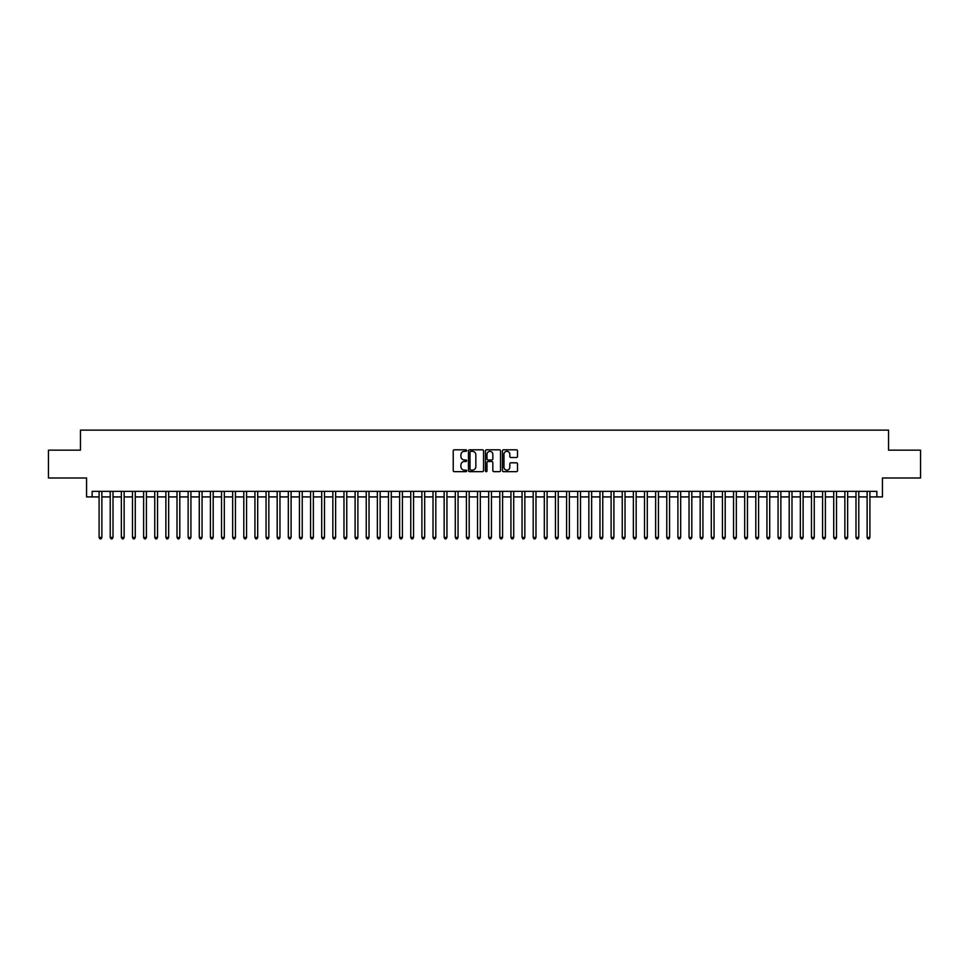 <?xml version="1.0" encoding="UTF-8"?>
<svg xmlns="http://www.w3.org/2000/svg" width="969" height="969" viewBox="0 0 969 969"><rect width="100%" height="100%" fill="white"/><g stroke="black" fill="none" stroke-linecap="round" stroke-linejoin="round"><path stroke-width="1.45" d="M466.695 450.573A0.763 0.763 0 0 0 465.932 449.81L454.316 449.81A1.09 1.09 0 0 0 453.226 450.9L453.226 470.571A1.09 1.09 0 0 0 454.316 471.661L465.932 471.661A0.763 0.763 0 0 0 466.695 470.898A0.763 0.763 0 0 0 465.932 470.135L464.43 470.135A3.501 3.501 0 0 1 460.929 466.634L460.929 464.999A3.501 3.501 0 0 1 464.43 461.498L465.932 461.498A0.763 0.763 0 0 0 466.695 460.735A0.763 0.763 0 0 0 465.932 459.972L464.43 459.972A3.501 3.501 0 0 1 460.929 456.472L460.929 454.836A3.501 3.501 0 0 1 464.43 451.336L465.932 451.336A0.763 0.763 0 0 0 466.695 450.573M516.429 457.513A1.09 1.09 0 0 0 517.519 456.423L517.519 450.9A1.09 1.09 0 0 0 516.429 449.81L503.541 449.81A1.09 1.09 0 0 0 502.451 450.9L502.451 470.571A1.09 1.09 0 0 0 503.541 471.661L516.429 471.661A1.09 1.09 0 0 0 517.519 470.571L517.519 463.909A1.09 1.09 0 0 0 516.429 462.807L510.917 462.807A1.09 1.09 0 0 0 509.815 463.909L509.815 467.203A2.919 2.919 0 0 1 506.896 470.135A2.919 2.919 0 0 1 503.977 467.203L503.977 454.267A2.919 2.919 0 0 1 506.896 451.336A2.919 2.919 0 0 1 509.815 454.267L509.815 456.423A1.09 1.09 0 0 0 510.917 457.513L516.429 457.513M92.14 496.915L92.14 491.344L876.86 491.344L876.86 496.915L882.432 496.915L882.432 477.983L920.55 477.983L920.55 450.161L888.549 450.161L888.549 430.127L80.451 430.127L80.451 450.161L48.45 450.161L48.45 477.983L86.568 477.983L86.568 496.915L99.092 496.915M483.543 450.9A1.09 1.09 0 0 0 482.453 449.81L469.553 449.81A1.09 1.09 0 0 0 468.463 450.9L468.463 470.571A1.09 1.09 0 0 0 469.553 471.661L482.453 471.661A1.09 1.09 0 0 0 483.543 470.571L483.543 450.9M486.547 449.81L499.447 449.81A1.09 1.09 0 0 1 500.537 450.9L500.537 470.571A1.09 1.09 0 0 1 499.447 471.661L493.924 471.661A1.09 1.09 0 0 1 492.833 470.571L492.833 462.588A1.09 1.09 0 0 0 491.743 461.498L488.073 461.498A1.09 1.09 0 0 0 486.983 462.588L486.983 470.898A0.763 0.763 0 0 1 486.22 471.661A0.763 0.763 0 0 1 485.457 470.898L485.457 450.9A1.09 1.09 0 0 1 486.547 449.81M101.878 496.915L110.224 496.915M113.01 496.915L121.355 496.915M124.141 496.915L132.487 496.915M135.272 496.915L143.618 496.915M146.404 496.915L154.749 496.915M157.535 496.915L165.881 496.915M168.667 496.915L177.012 496.915M179.798 496.915L188.143 496.915M190.929 496.915L199.275 496.915M202.061 496.915L210.406 496.915M213.192 496.915L221.538 496.915M224.311 496.915L232.669 496.915M235.443 496.915L243.8 496.915M246.574 496.915L254.932 496.915M257.706 496.915L266.063 496.915M268.837 496.915L277.182 496.915M279.968 496.915L288.314 496.915M291.1 496.915L299.445 496.915M302.231 496.915L310.577 496.915M313.362 496.915L321.708 496.915M324.494 496.915L332.839 496.915M335.625 496.915L343.971 496.915M346.757 496.915L355.102 496.915M357.888 496.915L366.234 496.915M369.019 496.915L377.365 496.915M380.151 496.915L388.496 496.915M391.282 496.915L399.628 496.915M402.414 496.915L410.759 496.915M413.545 496.915L421.89 496.915M424.676 496.915L433.022 496.915M435.808 496.915L444.153 496.915M446.939 496.915L455.285 496.915M458.058 496.915L466.416 496.915M469.19 496.915L477.547 496.915M480.321 496.915L488.679 496.915M491.453 496.915L499.81 496.915M502.584 496.915L510.942 496.915M513.715 496.915L522.061 496.915M524.847 496.915L533.192 496.915M535.978 496.915L544.324 496.915M547.11 496.915L555.455 496.915M558.241 496.915L566.586 496.915M569.372 496.915L577.718 496.915M580.504 496.915L588.849 496.915M591.635 496.915L599.981 496.915M602.766 496.915L611.112 496.915M613.898 496.915L622.243 496.915M625.029 496.915L633.375 496.915M636.161 496.915L644.506 496.915M647.292 496.915L655.638 496.915M658.423 496.915L666.769 496.915M669.555 496.915L677.9 496.915M680.686 496.915L689.032 496.915M691.818 496.915L700.163 496.915M702.937 496.915L711.294 496.915M714.068 496.915L722.426 496.915M725.2 496.915L733.557 496.915M736.331 496.915L744.689 496.915M747.462 496.915L755.808 496.915M758.594 496.915L766.939 496.915M769.725 496.915L778.071 496.915M780.857 496.915L789.202 496.915M791.988 496.915L800.333 496.915M803.119 496.915L811.465 496.915M814.251 496.915L822.596 496.915M825.382 496.915L833.728 496.915M836.513 496.915L844.859 496.915M847.645 496.915L855.99 496.915M858.776 496.915L867.122 496.915M869.908 496.915L876.86 496.915M470.764 451.336A0.763 0.763 0 0 0 470.001 452.099L470.001 469.371A0.763 0.763 0 0 0 470.764 470.135L472.351 470.135A3.501 3.501 0 0 0 475.84 466.634L475.84 454.836A3.501 3.501 0 0 0 472.351 451.336L470.764 451.336M492.833 454.316A2.919 2.919 0 0 0 489.902 451.397A2.919 2.919 0 0 0 486.983 454.316L486.983 458.882A1.09 1.09 0 0 0 488.073 459.972L491.743 459.972A1.09 1.09 0 0 0 492.833 458.882L492.833 454.316M101.878 491.344L101.878 537.432L99.092 537.432L99.092 491.344M101.878 537.432L101.042 538.873L99.928 538.873L99.092 537.432M113.01 491.344L113.01 537.432L110.224 537.432L110.224 491.344M113.01 537.432L112.174 538.873L111.06 538.873L110.224 537.432M124.141 491.344L124.141 537.432L121.355 537.432L121.355 491.344M124.141 537.432L123.305 538.873L122.191 538.873L121.355 537.432M135.272 491.344L135.272 537.432L132.487 537.432L132.487 491.344M135.272 537.432L134.437 538.873L133.322 538.873L132.487 537.432M146.404 491.344L146.404 537.432L143.618 537.432L143.618 491.344M146.404 537.432L145.568 538.873L144.454 538.873L143.618 537.432M157.535 491.344L157.535 537.432L154.749 537.432L154.749 491.344M157.535 537.432L156.699 538.873L155.585 538.873L154.749 537.432M168.667 491.344L168.667 537.432L165.881 537.432L165.881 491.344M168.667 537.432L167.831 538.873L166.716 538.873L165.881 537.432M179.798 491.344L179.798 537.432L177.012 537.432L177.012 491.344M179.798 537.432L178.962 538.873L177.848 538.873L177.012 537.432M190.929 491.344L190.929 537.432L188.143 537.432L188.143 491.344M190.929 537.432L190.094 538.873L188.979 538.873L188.143 537.432M202.061 491.344L202.061 537.432L199.275 537.432L199.275 491.344M202.061 537.432L201.225 538.873L200.111 538.873L199.275 537.432M213.192 491.344L213.192 537.432L210.406 537.432L210.406 491.344M213.192 537.432L212.356 538.873L211.242 538.873L210.406 537.432M224.311 491.344L224.311 537.432L221.538 537.432L221.538 491.344M224.311 537.432L223.488 538.873L222.373 538.873L221.538 537.432M235.443 491.344L235.443 537.432L232.669 537.432L232.669 491.344M235.443 537.432L234.607 538.873L233.505 538.873L232.669 537.432M246.574 491.344L246.574 537.432L243.8 537.432L243.8 491.344M246.574 537.432L245.738 538.873L244.636 538.873L243.8 537.432M257.706 491.344L257.706 537.432L254.932 537.432L254.932 491.344M257.706 537.432L256.87 538.873L255.768 538.873L254.932 537.432M268.837 491.344L268.837 537.432L266.063 537.432L266.063 491.344M268.837 537.432L268.001 538.873L266.887 538.873L266.063 537.432M279.968 491.344L279.968 537.432L277.182 537.432L277.182 491.344M279.968 537.432L279.133 538.873L278.018 538.873L277.182 537.432M291.1 491.344L291.1 537.432L288.314 537.432L288.314 491.344M291.1 537.432L290.264 538.873L289.15 538.873L288.314 537.432M302.231 491.344L302.231 537.432L299.445 537.432L299.445 491.344M302.231 537.432L301.395 538.873L300.281 538.873L299.445 537.432M313.362 491.344L313.362 537.432L310.577 537.432L310.577 491.344M313.362 537.432L312.527 538.873L311.412 538.873L310.577 537.432M324.494 491.344L324.494 537.432L321.708 537.432L321.708 491.344M324.494 537.432L323.658 538.873L322.544 538.873L321.708 537.432M335.625 491.344L335.625 537.432L332.839 537.432L332.839 491.344M335.625 537.432L334.789 538.873L333.675 538.873L332.839 537.432M346.757 491.344L346.757 537.432L343.971 537.432L343.971 491.344M346.757 537.432L345.921 538.873L344.807 538.873L343.971 537.432M357.888 491.344L357.888 537.432L355.102 537.432L355.102 491.344M357.888 537.432L357.052 538.873L355.938 538.873L355.102 537.432M369.019 491.344L369.019 537.432L366.234 537.432L366.234 491.344M369.019 537.432L368.184 538.873L367.069 538.873L366.234 537.432M380.151 491.344L380.151 537.432L377.365 537.432L377.365 491.344M380.151 537.432L379.315 538.873L378.201 538.873L377.365 537.432M391.282 491.344L391.282 537.432L388.496 537.432L388.496 491.344M391.282 537.432L390.446 538.873L389.332 538.873L388.496 537.432M402.414 491.344L402.414 537.432L399.628 537.432L399.628 491.344M402.414 537.432L401.578 538.873L400.463 538.873L399.628 537.432M413.545 491.344L413.545 537.432L410.759 537.432L410.759 491.344M413.545 537.432L412.709 538.873L411.595 538.873L410.759 537.432M424.676 491.344L424.676 537.432L421.89 537.432L421.89 491.344M424.676 537.432L423.841 538.873L422.726 538.873L421.89 537.432M435.808 491.344L435.808 537.432L433.022 537.432L433.022 491.344M435.808 537.432L434.972 538.873L433.858 538.873L433.022 537.432M446.939 491.344L446.939 537.432L444.153 537.432L444.153 491.344M446.939 537.432L446.103 538.873L444.989 538.873L444.153 537.432M458.058 491.344L458.058 537.432L455.285 537.432L455.285 491.344M458.058 537.432L457.235 538.873L456.12 538.873L455.285 537.432M469.19 491.344L469.19 537.432L466.416 537.432L466.416 491.344M469.19 537.432L468.366 538.873L467.252 538.873L466.416 537.432M480.321 491.344L480.321 537.432L477.547 537.432L477.547 491.344M480.321 537.432L479.485 538.873L478.383 538.873L477.547 537.432M491.453 491.344L491.453 537.432L488.679 537.432L488.679 491.344M491.453 537.432L490.617 538.873L489.515 538.873L488.679 537.432M502.584 491.344L502.584 537.432L499.81 537.432L499.81 491.344M502.584 537.432L501.748 538.873L500.634 538.873L499.81 537.432M513.715 491.344L513.715 537.432L510.942 537.432L510.942 491.344M513.715 537.432L512.88 538.873L511.765 538.873L510.942 537.432M524.847 491.344L524.847 537.432L522.061 537.432L522.061 491.344M524.847 537.432L524.011 538.873L522.897 538.873L522.061 537.432M535.978 491.344L535.978 537.432L533.192 537.432L533.192 491.344M535.978 537.432L535.142 538.873L534.028 538.873L533.192 537.432M547.11 491.344L547.11 537.432L544.324 537.432L544.324 491.344M547.11 537.432L546.274 538.873L545.159 538.873L544.324 537.432M558.241 491.344L558.241 537.432L555.455 537.432L555.455 491.344M558.241 537.432L557.405 538.873L556.291 538.873L555.455 537.432M569.372 491.344L569.372 537.432L566.586 537.432L566.586 491.344M569.372 537.432L568.537 538.873L567.422 538.873L566.586 537.432M580.504 491.344L580.504 537.432L577.718 537.432L577.718 491.344M580.504 537.432L579.668 538.873L578.554 538.873L577.718 537.432M591.635 491.344L591.635 537.432L588.849 537.432L588.849 491.344M591.635 537.432L590.799 538.873L589.685 538.873L588.849 537.432M602.766 491.344L602.766 537.432L599.981 537.432L599.981 491.344M602.766 537.432L601.931 538.873L600.816 538.873L599.981 537.432M613.898 491.344L613.898 537.432L611.112 537.432L611.112 491.344M613.898 537.432L613.062 538.873L611.948 538.873L611.112 537.432M625.029 491.344L625.029 537.432L622.243 537.432L622.243 491.344M625.029 537.432L624.193 538.873L623.079 538.873L622.243 537.432M636.161 491.344L636.161 537.432L633.375 537.432L633.375 491.344M636.161 537.432L635.325 538.873L634.211 538.873L633.375 537.432M647.292 491.344L647.292 537.432L644.506 537.432L644.506 491.344M647.292 537.432L646.456 538.873L645.342 538.873L644.506 537.432M658.423 491.344L658.423 537.432L655.638 537.432L655.638 491.344M658.423 537.432L657.588 538.873L656.473 538.873L655.638 537.432M669.555 491.344L669.555 537.432L666.769 537.432L666.769 491.344M669.555 537.432L668.719 538.873L667.605 538.873L666.769 537.432M680.686 491.344L680.686 537.432L677.9 537.432L677.9 491.344M680.686 537.432L679.85 538.873L678.736 538.873L677.9 537.432M691.818 491.344L691.818 537.432L689.032 537.432L689.032 491.344M691.818 537.432L690.982 538.873L689.867 538.873L689.032 537.432M702.937 491.344L702.937 537.432L700.163 537.432L700.163 491.344M702.937 537.432L702.113 538.873L700.999 538.873L700.163 537.432M714.068 491.344L714.068 537.432L711.294 537.432L711.294 491.344M714.068 537.432L713.232 538.873L712.13 538.873L711.294 537.432M725.2 491.344L725.2 537.432L722.426 537.432L722.426 491.344M725.2 537.432L724.364 538.873L723.262 538.873L722.426 537.432M736.331 491.344L736.331 537.432L733.557 537.432L733.557 491.344M736.331 537.432L735.495 538.873L734.393 538.873L733.557 537.432M747.462 491.344L747.462 537.432L744.689 537.432L744.689 491.344M747.462 537.432L746.627 538.873L745.512 538.873L744.689 537.432M758.594 491.344L758.594 537.432L755.808 537.432L755.808 491.344M758.594 537.432L757.758 538.873L756.644 538.873L755.808 537.432M769.725 491.344L769.725 537.432L766.939 537.432L766.939 491.344M769.725 537.432L768.889 538.873L767.775 538.873L766.939 537.432M780.857 491.344L780.857 537.432L778.071 537.432L778.071 491.344M780.857 537.432L780.021 538.873L778.906 538.873L778.071 537.432M791.988 491.344L791.988 537.432L789.202 537.432L789.202 491.344M791.988 537.432L791.152 538.873L790.038 538.873L789.202 537.432M803.119 491.344L803.119 537.432L800.333 537.432L800.333 491.344M803.119 537.432L802.284 538.873L801.169 538.873L800.333 537.432M814.251 491.344L814.251 537.432L811.465 537.432L811.465 491.344M814.251 537.432L813.415 538.873L812.301 538.873L811.465 537.432M825.382 491.344L825.382 537.432L822.596 537.432L822.596 491.344M825.382 537.432L824.546 538.873L823.432 538.873L822.596 537.432M836.513 491.344L836.513 537.432L833.728 537.432L833.728 491.344M836.513 537.432L835.678 538.873L834.563 538.873L833.728 537.432M847.645 491.344L847.645 537.432L844.859 537.432L844.859 491.344M847.645 537.432L846.809 538.873L845.695 538.873L844.859 537.432M858.776 491.344L858.776 537.432L855.99 537.432L855.99 491.344M858.776 537.432L857.94 538.873L856.826 538.873L855.99 537.432M869.908 491.344L869.908 537.432L867.122 537.432L867.122 491.344M869.908 537.432L869.072 538.873L867.958 538.873L867.122 537.432"/></g></svg>
